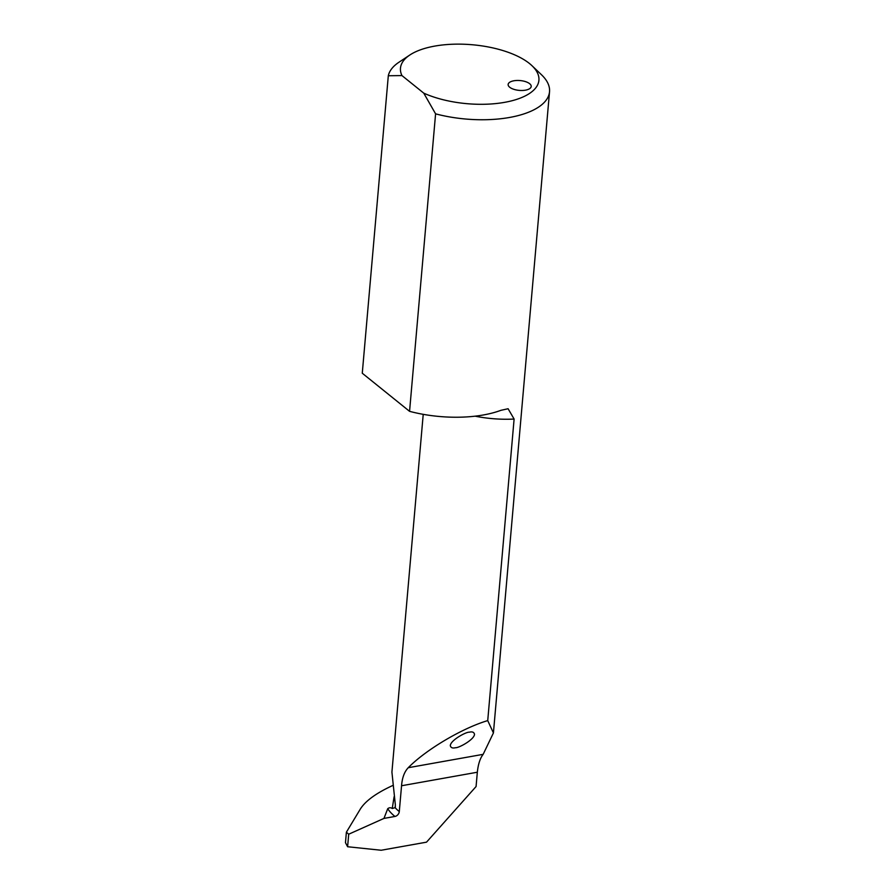<?xml version="1.0" encoding="UTF-8"?>
<svg xmlns="http://www.w3.org/2000/svg" width="895" height="895" viewBox="0 0 895 895"><rect width="100%" height="100%" fill="white"/><g stroke="black" fill="none" stroke-linecap="round" stroke-linejoin="round"><path stroke-width="1.34" d="M409.832 55.009L398.935 62.247A81.053 34.513 5 0 0 388.307 75.751L362.274 373.226L409.563 411.331L435.585 113.844A81.053 34.513 5 0 0 549.53 91.726A81.053 34.513 5 0 0 541.441 74.71L531.977 65.693A69.474 29.58 -175 0 1 511.56 100.855A69.474 29.58 -175 0 1 423.76 93.147L401.956 75.583A69.474 29.58 -175 0 1 409.832 55.009A69.474 29.58 -175 0 1 472.269 44.75A69.474 29.58 -175 0 1 531.977 65.693M409.563 411.331A81.053 34.513 5 0 0 500.92 410.324L508.091 408.735L514.11 419.05L487.73 720.598C462.178 728.183 425.886 749.697 408.254 767.709C404.417 771.725 402.179 777.744 401.553 785.754L399.293 811.564A69.262 29.49 -175 0 1 395.098 807.648L395.411 806.764M347.607 846.737L345.47 842.676L346.387 832.193L348.703 834.218L347.607 846.737L381.18 850.25L426.523 842.161L476.073 786.537L477.326 772.228C478.187 764.162 480.123 758.199 483.155 754.34L493.425 732.938L487.73 720.598M509.702 87.251A11.579 4.934 5 0 0 525.488 90.16A11.579 4.934 5 0 0 531.205 86.491A11.579 4.934 5 0 0 520.107 80.561A11.579 4.934 5 0 0 508.136 84.466A11.579 4.934 5 0 0 509.702 87.251M387.725 808.7A73.893 31.459 5 0 0 394.941 816.453L383.966 818.41L387.725 808.7C389.224 807.514 390.723 807.458 392.245 808.509L395.098 807.648L395.377 805.12L391.92 772.105L423.223 414.329M393.173 785.307C376.515 792.903 365.596 800.779 360.416 808.923L346.387 832.193M423.76 93.147L435.585 113.844M388.307 75.751L401.956 75.583M469.316 732.199C472.258 731.45 473.992 732.144 474.529 734.303C474.149 739.818 458.363 748.22 455.51 747.705C452.568 748.455 450.834 747.761 450.297 745.613C450.677 740.087 466.463 731.685 469.316 732.199M394.941 816.453A4.632 3.535 128.9 0 0 399.293 811.564M383.966 818.41L348.703 834.218M475.1 416.175A69.262 29.49 5 0 0 514.11 419.05M483.155 754.34L408.254 767.709M401.553 785.754L477.326 772.228M394.102 796.74L392.245 808.509M493.425 732.938L549.53 91.726"/></g></svg>

